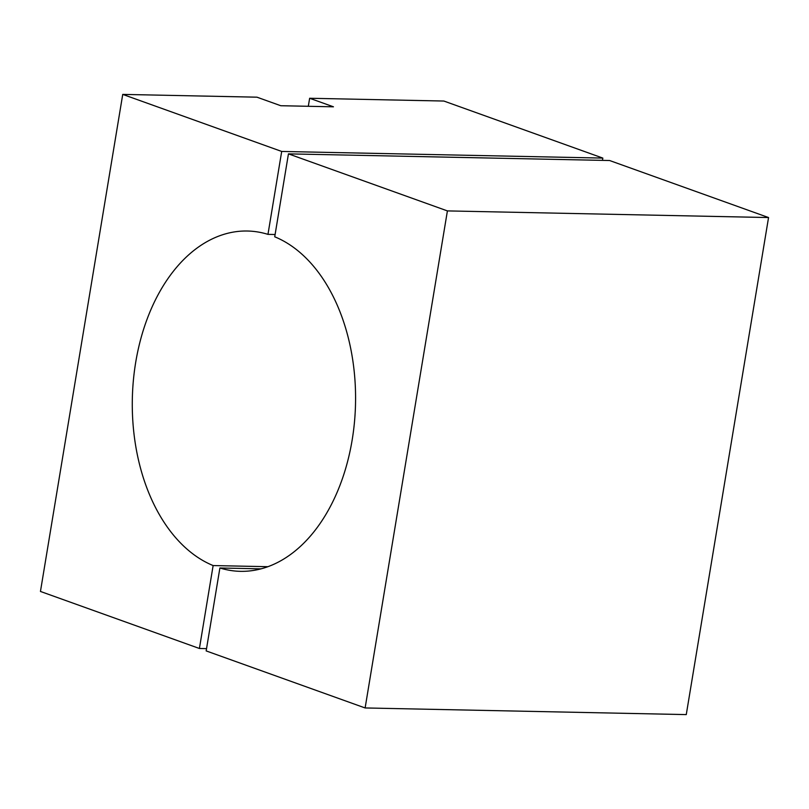 <?xml version="1.0" encoding="UTF-8"?>
<svg xmlns="http://www.w3.org/2000/svg" width="809" height="809" viewBox="0 0 809 809"><rect width="100%" height="100%" fill="white"/><g stroke="black" fill="none" stroke-linecap="round" stroke-linejoin="round"><path stroke-width="1.21" d="M308.31 106.292L309.645 98.263L443.878 101.044L602.836 158.089L281.694 151.445L122.735 94.4L40.45 591.45L199.408 648.484L206.548 648.636M309.645 98.263L333.45 106.808L280.784 105.726L256.969 97.181L122.735 94.4M199.408 648.484L213.131 565.562A170.193 111.612 91.2 0 1 133.627 377.843A170.193 111.612 91.2 0 1 247.453 231.02A170.193 111.612 91.2 0 1 267.961 234.367L281.694 151.445M602.452 160.364L602.836 158.089M267.961 234.367L275.1 234.509M213.131 565.562L267.9 566.694M288.449 153.872L447.407 210.906L768.55 217.55L609.592 160.516L288.449 153.872L274.726 236.794A170.193 111.612 91.2 0 1 352.158 440.015A170.193 111.612 91.2 0 1 240.404 571.336A170.193 111.612 91.2 0 1 219.896 567.989L261.044 568.848M768.55 217.55L686.265 714.6L365.122 707.956L206.164 650.911L219.896 567.989M447.407 210.906L365.122 707.956"/></g></svg>
